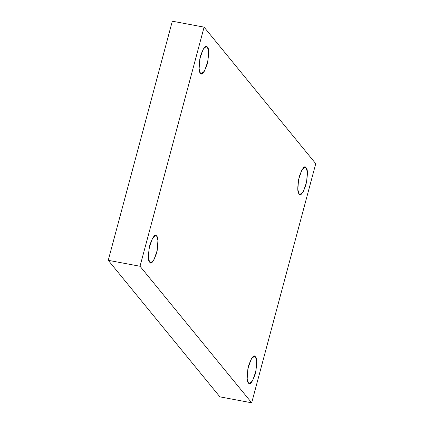 <?xml version="1.0" encoding="UTF-8"?>
<svg xmlns="http://www.w3.org/2000/svg" width="424" height="424" viewBox="0 0 424 424"><rect width="100%" height="100%" fill="white"/><g stroke="black" fill="none" stroke-linecap="round" stroke-linejoin="round"><path stroke-width="0.64" d="M299.1 193.81L300.038 194.425L303.192 191.887L306.642 181.933L307.331 171.9L306.08 167.761L304.04 167.379L306.08 167.761C307.866 168.969 307.829 174.683 305.953 184.901C302.778 193.529 300.489 196.498 299.1 193.81C297.309 192.607 297.351 186.894 299.222 176.67C302.402 168.047 304.686 165.074 306.08 167.761L305.137 167.151L301.983 169.685L298.538 179.638L297.849 189.676L299.1 193.81M200.367 73.082L201.305 73.697L204.458 71.158L207.908 61.204L208.597 51.172L207.347 47.032L205.311 46.651L207.347 47.032C209.138 48.241 209.096 53.954 207.219 64.172C204.045 72.801 201.76 75.769 200.367 73.082C198.575 71.879 198.618 66.165 200.488 55.941C203.668 47.318 205.953 44.345 207.347 47.032L206.409 46.423L203.255 48.956L199.805 58.91L199.116 68.948L200.367 73.082M149.698 262.18L150.637 262.795L153.79 260.257L157.24 250.303L157.929 240.27L156.679 236.131L154.638 235.749L156.679 236.131C158.465 237.334 158.428 243.047 156.551 253.271C153.377 261.894 151.092 264.868 149.698 262.18C147.907 260.977 147.95 255.264 149.82 245.04C153 236.417 155.285 233.444 156.679 236.131L155.741 235.516L152.582 238.055L149.137 248.008L148.448 258.041L149.698 262.18M248.432 382.909L249.37 383.524L252.524 380.985L255.974 371.032L256.663 360.999L255.412 356.86L253.372 356.478L255.412 356.86C257.198 358.063 257.156 363.776 255.285 374C252.11 382.623 249.821 385.596 248.432 382.909C246.641 381.706 246.683 375.987 248.554 365.769C251.734 357.146 254.018 354.173 255.412 356.86L254.469 356.245L251.315 358.784L247.87 368.737L247.181 378.77L248.432 382.909M251.681 402.8L140.021 266.261L108.247 260.32L219.908 396.859L251.681 402.8L219.908 396.859L108.247 260.32L140.021 266.261L204.092 27.141L172.319 21.2L108.247 260.32L172.319 21.2L204.092 27.141L315.753 163.68L251.681 402.8L315.753 163.68L204.092 27.141L140.021 266.261L251.681 402.8"/></g></svg>
